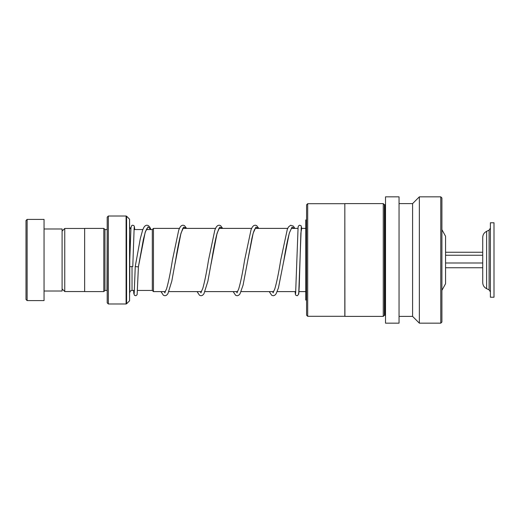 <?xml version="1.0" encoding="UTF-8"?>
<svg xmlns="http://www.w3.org/2000/svg" width="520" height="520" viewBox="0 0 520 520"><rect width="100%" height="100%" fill="white"/><g stroke="black" fill="none" stroke-linecap="round" stroke-linejoin="round"><path stroke-width="0.78" d="M62.095 288.873L64.753 291.538L64.753 228.462L84.65 228.462M152.321 290.478L152.321 229.522L153.452 228.391L153.452 291.61L152.321 290.478M441.909 229.625L445.569 236.288L445.569 283.712L441.909 290.375M107.205 229.522L106.984 290.453L104.949 290.453L104.949 229.547L103.825 228.417L84.65 228.417L84.65 291.584L103.825 291.584L103.825 228.417M134.726 229.547L134.394 226.519L133.79 225.518L132.438 225.192L131.755 225.524L130.975 227.65L129.766 260L129.565 300.8L129.565 219.2L126.581 216.209L126.581 303.791L126.1 303.986L126.1 216.014L108.335 216.014L108.335 303.986L107.205 302.861L107.205 217.139L108.335 216.014M134.44 290.453L132.022 290.453C130.65 290.589 129.896 291.337 129.766 292.708L129.766 266.656L132.782 266.539L134.173 227.416M129.565 219.2L129.766 260M26 299.475L26 220.525L27.131 219.394L27.131 300.606L26 299.475M44.044 228.982L62.095 228.982L62.095 291.018L44.044 291.018M27.131 219.394L44.044 219.394L44.044 300.606L27.131 300.606M307.69 316.303L306.566 315.178L306.566 204.822L307.69 203.697L307.69 316.303L344.825 316.303L344.825 203.697L307.69 203.697M384.391 315.263L384.391 204.737L385.067 204.737L385.067 315.263L384.391 315.263L383.26 316.394L344.916 316.394L344.825 203.697M383.26 316.394L383.26 203.606L344.916 203.606M399.048 224.185L399.048 196.839L385.515 196.839L385.515 323.161L399.048 323.161L399.048 224.185M440.785 323.161L440.785 196.839L441.909 197.964L441.909 322.036L440.785 323.161L419.354 323.161L412.588 316.394L412.588 203.606L399.048 203.606M419.354 323.161L419.354 196.839L412.588 203.606M306.566 219.96L305.76 219.96L305.76 300.04L306.566 300.04M150.976 229.547L149.78 227.091L148.401 225.622L146.906 225.16L145.366 225.647L143.988 227.169L142.656 230.035L140.322 238.55L135.265 266.389C136.318 266.825 137.371 266.929 138.424 266.695L145.191 232.219L148.031 226.857L150.872 229.547M490.393 274.255L490.393 297.219L494 297.219L494 222.781L490.393 222.781L490.393 274.255M486.616 288.685L486.616 231.316C484.133 232.603 482.833 234.644 482.723 237.445L482.723 282.555C482.833 285.356 484.133 287.397 486.616 288.685L489.093 289.842L490.393 291.889M445.569 267.748L482.723 267.748M445.569 262.99L482.723 262.99M445.569 255.249L482.723 255.249M445.569 252.252L482.723 252.252M445.569 260L445.569 243.984M445.569 276.016L445.569 272.708M306.566 291.954L305.76 291.902M132.022 290.453L132.022 266.786M298.422 293.507L298.825 293.176L299.228 286.436L300.865 233.025L301.711 228.391L301.139 225.81L299.585 225.18L298.376 226.083L298.09 227.208L295.62 293.507M164.294 291.61L164.951 292.877M175 263.881L180.986 233.207L183.697 227.156L186.414 228.391M200.389 291.61L201.045 292.877M211.075 263.971L217.081 233.207L219.791 227.156L222.502 228.391M236.483 291.61L237.133 292.877M255.411 228.267L254.936 228.858C254.014 230.367 253.006 233.487 251.921 238.219L247.748 260.553L253.169 233.201L255.886 227.156L258.596 228.391M272.571 291.61L273.228 292.877M283.582 262.087L289.269 233.175L291.986 227.143L294.704 228.391M486.616 231.316L489.093 230.159L489.093 289.842M84.65 291.538L64.753 291.538M152.321 290.453L137.605 290.453M305.76 291.61L298.961 291.61M295.789 291.61L277.206 291.61M273.735 291.61L241.111 291.61M237.64 291.61L205.023 291.61M201.552 291.61L168.928 291.61M165.458 291.61L153.452 291.61M130.845 229.216L129.766 227.292M104.949 290.453L103.825 291.584M129.565 300.8L126.581 303.791M126.1 303.986L108.335 303.986M126.1 216.014L126.581 216.209M106.984 229.547L104.949 229.547M305.76 228.391L301.145 228.391M297.973 228.391L291.369 228.391M287.859 228.391L255.275 228.391M251.602 228.391L219.18 228.391M215.514 228.391L183.092 228.391M179.419 228.391L153.452 228.391M152.321 229.547L146.282 229.547M142.838 229.547L133.991 229.547M62.095 231.127L64.753 228.462M384.391 204.737L383.26 203.606M385.067 315.263L385.515 315.718M440.785 196.839L419.354 196.839M412.588 316.394L399.048 316.394M385.067 204.737L385.515 204.282M301.243 227.416L298.695 294.183L297.323 295.737L296.003 295.399L295.399 294.398L295.081 291.61M147.531 229.547L146.906 228.501M147.134 228.267L145.509 231.439L143.423 239.2L138.417 266.702L137.137 294.658L135.915 295.731L134.595 295.412L133.848 293.728L133.582 290.453M186.576 228.391L184.496 225.622L183.008 225.16L181.461 225.647L180.141 227.065L178.75 230.016L172.4 260.273C170.43 272.733 168.48 282.276 166.55 288.899L164.723 292.656M164.951 292.422L164.444 291.61M182.774 228.267L183.222 228.267C183.248 227.331 182.403 229.385 180.681 234.436C178.984 241.189 177.275 249.899 175.558 260.579L171.802 281.138L167.889 293.728L166.452 295.302L164.957 295.763L163.417 295.276L160.972 291.61M222.671 228.391L220.591 225.622L219.096 225.16L217.555 225.647L216.236 227.065L214.844 230.009L208.494 260.253C206.57 272.415 204.659 281.834 202.768 288.516L200.817 292.656M201.045 292.422L200.538 291.61M219.317 228.267C219.375 227.162 218.472 229.424 216.606 235.053C214.962 241.781 213.311 250.283 211.653 260.565L207.87 281.262L203.918 293.833L202.547 295.302L201.052 295.763L199.511 295.276L197.067 291.61M258.758 228.391L256.678 225.622L255.19 225.16L253.695 225.615L252.323 227.065L251.05 229.717L244.589 260.24C242.58 273 240.584 282.666 238.622 289.231L236.912 292.656M237.133 292.422L236.626 291.61M294.86 228.391L293.41 226.148L290.667 225.232L288.483 226.967L287.339 229.209L280.683 260.24C278.668 273 276.679 282.666 274.709 289.231L273 292.656M273.228 292.422L272.721 291.61M291.506 228.267L289.503 232.57C287.632 239.239 285.747 248.567 283.842 260.546L278.454 287.853L276.101 293.833L274.775 295.269L273.234 295.763L271.694 295.276L269.25 291.61M135.265 266.389L134.192 293.507M233.155 291.61L235.606 295.276L237.146 295.763L238.686 295.269L240.006 293.833L243.081 285.103L247.748 260.553M489.093 230.159L490.393 228.111"/></g></svg>
